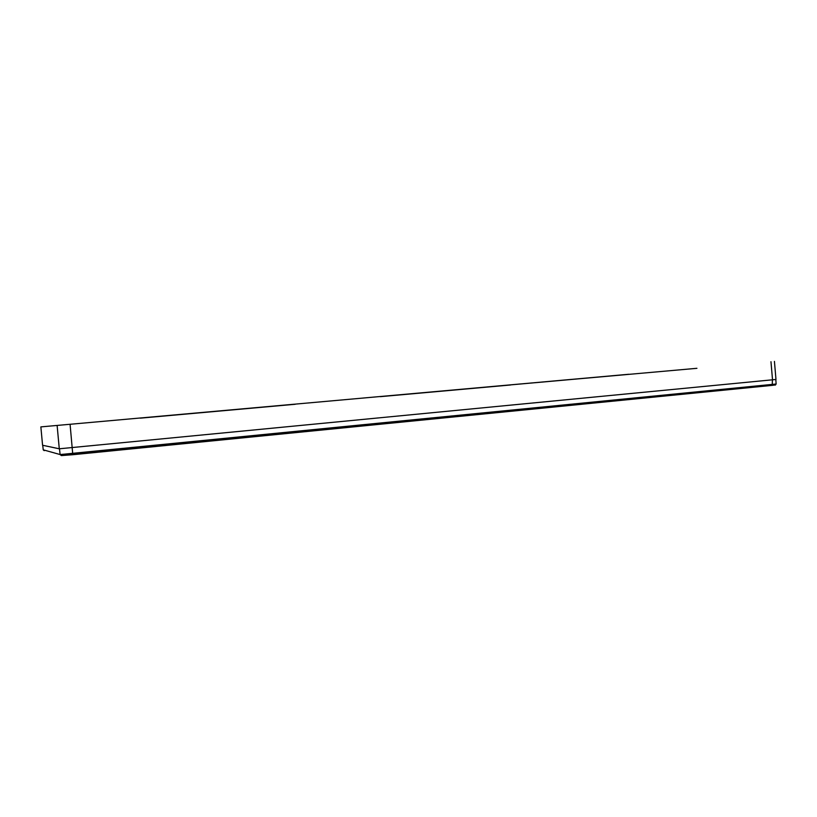 <?xml version="1.0" encoding="UTF-8"?>
<svg xmlns="http://www.w3.org/2000/svg" width="817" height="817" viewBox="0 0 817 817"><rect width="100%" height="100%" fill="white"/><g stroke="black" fill="none" stroke-linecap="round" stroke-linejoin="round"><path stroke-width="1.23" d="M628.753 374.268L40.86 426.893L628.753 374.268M40.86 426.893L42.576 445.265L59.284 448.788L775.976 379.466M140.279 418.161L295.294 404.262L140.279 418.161M506.53 385.246L696.932 368.304L506.53 385.246M380.283 396.664L510.431 385.001L380.283 396.664M57.139 425.657L59.284 448.788M770.972 361.717L772.525 379.885M70.099 424.503L72.795 454.722L61.346 455.58L60.121 454.558L776.13 384.021C774.414 385.849 777.294 384.501 772.239 385.369L61.438 455.569M43.24 449.83L60.121 454.558L59.478 448.799M42.729 445.296L43.24 449.85L44.21 450.657M72.795 454.722L772.239 385.369L772.422 379.895M774.434 361.41L775.976 379.486M776.13 384.041L775.823 379.517"/></g></svg>
